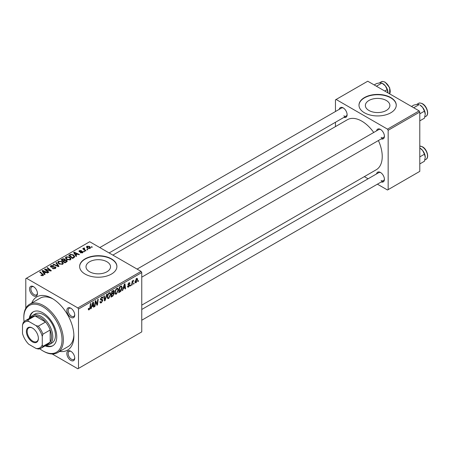 <?xml version="1.0" encoding="UTF-8"?>
<svg xmlns="http://www.w3.org/2000/svg" width="450" height="450" viewBox="0 0 450 450"><rect width="100%" height="100%" fill="white"/><g stroke="black" fill="none" stroke-linecap="round" stroke-linejoin="round"><path stroke-width="0.67" d="M386.297 100.474A12.263 7.082 0 0 0 372.932 98.944A12.263 7.082 0 0 0 365.361 105.48A12.263 7.082 0 0 0 368.955 110.486A12.263 7.082 0 0 0 382.314 112.022A12.263 7.082 0 0 0 389.886 105.48A12.263 7.082 0 0 0 386.297 100.474M390.803 97.571A18.636 10.761 0 0 0 370.491 95.237A18.636 10.761 0 0 0 358.988 105.176A18.636 10.761 0 0 0 364.449 112.787A18.636 10.761 0 0 0 384.756 115.116A18.636 10.761 0 0 0 396.259 105.176A18.636 10.761 0 0 0 390.803 97.571M396.259 105.328A18.636 10.761 0 0 0 390.803 97.875A18.636 10.761 0 0 0 370.614 95.513A18.636 10.761 0 0 0 358.993 105.328M89.601 271.772A12.263 7.082 180 0 1 86.006 266.766A12.263 7.082 180 0 1 93.578 260.224A12.263 7.082 180 0 1 106.937 261.759A12.263 7.082 180 0 1 110.531 266.766A12.263 7.082 180 0 1 102.96 273.308A12.263 7.082 180 0 1 89.601 271.772M111.448 258.857A18.636 10.761 0 0 0 91.136 256.523A18.636 10.761 0 0 0 79.633 266.462A18.636 10.761 0 0 0 85.089 274.067A18.636 10.761 0 0 0 105.401 276.401A18.636 10.761 0 0 0 116.904 266.462A18.636 10.761 0 0 0 111.448 258.857M116.904 266.614A18.636 10.761 0 0 0 111.448 259.161A18.636 10.761 0 0 0 91.26 256.798A18.636 10.761 0 0 0 79.633 266.614M70.796 360.382A5.591 3.229 60 0 1 66.842 353.531A5.591 3.229 60 0 1 70.796 351.253L70.796 351.253A5.591 3.229 60 0 1 74.745 358.099A5.591 3.229 60 0 1 70.796 360.382M71.139 351.467A4.657 2.689 -120 0 0 69.126 351.399A4.657 2.689 -120 0 0 68.411 355.134A4.657 2.689 -120 0 0 71.454 359.241A4.657 2.689 -120 0 0 73.783 359.471A4.657 2.689 -120 0 0 74.734 357.694M33.502 295.791A5.591 3.229 60 0 1 29.548 288.945A5.591 3.229 60 0 1 33.502 286.661L33.502 286.661A5.591 3.229 60 0 1 37.457 293.507A5.591 3.229 60 0 1 33.502 295.791M33.846 286.875A4.657 2.689 -120 0 0 31.832 286.808A4.657 2.689 -120 0 0 31.117 290.543A4.657 2.689 -120 0 0 34.161 294.649A4.657 2.689 -120 0 0 36.489 294.879A4.657 2.689 -120 0 0 37.44 293.102M70.796 317.317A5.591 3.229 60 0 1 66.842 310.472A5.591 3.229 60 0 1 70.796 308.188L70.796 308.188A5.591 3.229 60 0 1 74.745 315.039A5.591 3.229 60 0 1 70.796 317.317M71.139 308.407A4.657 2.689 -120 0 0 69.126 308.34A4.657 2.689 -120 0 0 68.411 312.075A4.657 2.689 -120 0 0 71.454 316.181A4.657 2.689 -120 0 0 73.783 316.412A4.657 2.689 -120 0 0 74.734 314.629M376.582 130.832A5.591 3.229 60 0 1 380.458 129.409L380.458 129.409A5.591 3.229 60 0 1 384.412 136.254A5.591 3.229 60 0 1 381.24 138.898M380.801 129.623A4.657 2.689 -120 0 0 378.787 129.555L137.093 269.1M339.294 109.299A5.591 3.229 60 0 1 343.164 107.876L343.164 107.876A5.591 3.229 60 0 1 347.119 114.728A5.591 3.229 60 0 1 343.952 117.371M343.513 108.096A4.657 2.689 -120 0 0 341.494 108.028L99.804 247.567M376.582 173.891A5.591 3.229 60 0 1 380.458 172.468L380.458 172.468A5.591 3.229 60 0 1 384.412 179.314A5.591 3.229 60 0 1 381.24 181.958M380.801 172.688A4.657 2.689 -120 0 0 378.787 172.62L141.756 309.471M31.77 303.013A30.746 17.752 60 0 1 52.149 298.412L52.149 298.412A30.746 17.752 60 0 1 52.149 298.418A30.746 17.752 60 0 1 73.89 336.071A30.746 17.752 60 0 1 59.721 351.428M53.162 299.025A27.951 16.138 -120 0 0 40.151 298.17L29.604 304.256A27.951 16.138 60 0 1 43.583 305.64A27.951 16.138 60 0 1 61.847 330.272A27.951 16.138 60 0 1 57.561 352.676A27.951 16.138 60 0 1 43.583 351.287L42.924 350.91A27.023 15.598 -120 0 0 62.032 339.879A27.023 15.598 -120 0 0 42.924 306.782A27.023 15.598 -120 0 0 23.816 317.812A27.023 15.598 -120 0 0 24.081 321.621M141.756 305.139L376.256 169.751A28.884 16.678 -120 0 0 378.394 140.541M373.736 132.474A28.884 16.678 -120 0 0 361.811 121.151A28.884 16.678 -120 0 0 347.372 119.722L112.871 255.111M141.092 271.406L141.756 272.548L78.502 309.066L77.844 307.924L141.092 271.406L89.702 241.734L25.796 278.634L25.796 308.244M78.502 309.066L78.502 368.409L77.844 368.786L52.2 353.981M118.451 289.822L116.443 294.075L115.453 294.193L114.862 292.686L115.492 289.969L116.859 288.371L117.894 288.27L118.451 289.822L117.928 289.519M123.311 288.591L122.743 290.368L122.226 290.672L124.369 284.108L124.954 283.77L125.584 288.731L125.1 289.007L124.948 287.646L123.311 288.591L122.968 288.394M89.207 309.803L88.521 309.909L88.307 308.661L88.791 308.312L89.241 309.161L89.871 307.794L90.422 303.705L90.911 303.424L90.337 307.659L89.207 309.803L88.267 309.257M88.391 308.599L89.241 309.161M99.945 301.826L101.407 302.136L102.341 300.707L102.218 300.313L100.969 300.127L100.423 299.272L101.717 297.118L102.668 296.972L103.061 297.883L102.583 298.333L102.347 297.652L101.7 297.748L100.907 298.963L101.081 299.334L102.499 299.514L102.819 300.375L101.374 302.777L100.328 302.963L99.945 301.798L100.423 301.455L100.648 302.271L99.945 301.866M100.491 298.727L101.081 299.334M107.134 294.058L105.114 300.549L104.507 300.898L103.798 295.982L104.282 295.701L104.889 299.919L106.616 294.356L107.134 294.058M110.784 294.249L108.776 298.502L107.786 298.62L107.196 297.113L107.826 294.396L109.192 292.798L110.228 292.697L110.784 294.249L110.261 293.946M138.51 280.507L138.398 281.334L137.919 281.61L138.021 280.789L138.51 280.507M141.756 272.548L141.756 331.892L78.502 368.409M113.625 290.396L114.261 291.234L113.625 292.905L114.199 293.647L112.871 296.066L111.026 297.135L111.808 291.358L113.968 290.447M113.288 292.708L113.934 292.961M91.744 306.816L91.181 308.593L90.658 308.897L92.801 302.332L93.386 301.995L94.016 306.956L93.538 307.232L93.381 305.871L91.744 306.816L91.401 306.619M95.473 302.867L94.978 306.399L94.494 306.681L95.282 300.898L95.788 300.606L97.11 304.363L97.751 299.475L98.235 299.194L97.459 304.971L96.953 305.263L95.619 301.517L95.473 302.867L95.051 302.619M128.644 287.032L127.8 287.173L127.496 286.312L127.974 285.964L128.666 286.537L129.296 285.581L128.154 285.109L127.918 284.541L128.925 282.859L129.741 282.729L130.016 283.404L129.532 283.753L128.903 283.359L128.396 284.181L129.532 284.692L129.774 285.261L128.644 287.032L127.496 286.374M127.581 286.251L128.666 286.537M129.195 285.3L127.929 284.732M129.532 283.753L128.537 283.151M127.957 284.186L128.841 284.586M121.213 285.998L122.226 287.522L120.797 291.364L118.693 292.708L119.475 286.931L121.736 286.059M137.621 279.456L136.125 282.713L135.354 282.803L134.983 281.829L136.502 278.483L137.244 278.404L137.621 279.456L137.042 279.124M134.078 283.067L133.965 283.888L133.487 284.169L133.588 283.348L134.078 283.067M132.362 283.269L132.12 284.957L131.636 285.238L132.199 281.036L132.688 280.755L132.564 281.627L133.667 280.26L132.362 283.269L131.934 283.022M130.843 284.934L130.731 285.756L130.252 286.037L130.354 285.216L130.843 284.934M84.611 251.522L84.133 251.797L83.576 251.359L84.066 251.078L84.611 251.522M87.846 249.654L87.367 249.93L86.811 249.497L87.3 249.21L87.846 249.654M65.396 258.024L66.071 256.832L69.716 257.102L71.061 258.806L70.386 259.808L66.808 259.571L65.379 257.822M76.624 256.134L76.106 256.433L73.637 252.534L74.222 252.197L79.464 254.498L78.981 254.773L77.569 254.138L75.932 255.083L76.624 256.134M66.752 261.832L64.907 262.901L61.076 259.785L62.972 258.784L64.648 259.02L65.138 260.032L66.645 260.241L67.275 261.118L66.752 261.832M65.233 259.734L65.138 260.398M58.995 266.31L58.382 266.664L53.066 264.409L53.55 264.133L58.106 266.062L55.884 262.783L56.402 262.485L58.995 266.31M42.643 275.732L42.401 274.337L39.69 272.132L40.179 271.851L43.577 274.961L43.149 275.529L40.809 275.22L42.868 274.899L42.868 275.664M48.859 272.166L48.375 272.447L44.55 269.325L45.056 269.032L50.288 270.534L47.019 267.902L47.503 267.621L51.334 270.737L50.833 271.024L45.596 269.539L48.859 272.166M77.844 307.924L26.454 278.252M45.056 274.359L44.539 274.657L42.069 270.759L42.654 270.422L47.897 272.717L47.419 272.998L46.007 272.363L44.364 273.308L45.056 274.359M55.316 268.509L52.324 268.431L54.804 268.178L54.968 267.193L50.856 267.03L50.316 266.327L50.923 265.579L53.606 265.573L53.274 265.939L51.446 265.899L51.306 266.738L55.406 266.889L55.974 267.66L55.316 268.509M55.271 268.532L54.968 267.193M51.036 267.126L51.036 266.383L51.306 267.221M57.729 262.451L58.404 261.259L62.049 261.529L63.399 263.233L62.719 264.234L59.141 263.998L57.712 262.249M80.302 252.771L80.657 252.422L82.187 252.512L82.299 251.848L79.335 251.73L78.93 251.184L79.386 250.599L81.495 250.554L79.785 250.852L79.746 251.409L81.894 251.336L83.126 252.096L82.581 252.765L80.302 252.771M82.187 252.945L82.299 251.848M79.785 250.852L79.746 251.888M73.941 257.687L72.574 258.474L68.743 255.358L70.538 254.391L73.384 254.863L74.79 256.629L73.941 257.687M90.067 248.445L87.587 248.333L86.434 246.949L86.968 246.223L89.488 246.386L90.568 247.703L90.067 248.445M84.24 248.417L84.904 249.806L86.001 250.723L85.511 251.004L82.727 248.737L83.211 248.456L83.784 248.929L83.807 248.046L84.257 247.928L84.589 248.338L84.066 248.715L84.066 249.829M83.604 248.394L83.807 249.615M92.278 247.095L91.8 247.371L91.243 246.938L91.733 246.651L92.278 247.095M57.561 352.676L68.102 346.59A27.951 16.138 -120 0 0 73.867 334.89M419.13 110.886L419.794 112.022L388.164 130.281L387.506 129.144L419.13 110.886L367.74 81.214L335.458 99.849L335.458 111.516M335.458 122.271L335.458 126.602M388.164 130.281L388.164 189.624L387.506 190.007L377.409 184.174M368.089 178.796L364.343 176.631M388.164 189.624L419.794 171.366L419.794 112.022M387.506 129.144L336.116 99.472M381.116 137.396A4.657 2.689 -120 0 0 383.445 137.627A4.657 2.689 -120 0 0 384.396 135.849M343.822 115.864A4.657 2.689 -120 0 0 346.157 116.094A4.657 2.689 -120 0 0 347.102 114.317M381.116 180.456A4.657 2.689 -120 0 0 383.445 180.686A4.657 2.689 -120 0 0 384.396 178.909M45.056 269.741L45.056 269.032M50.288 270.877L50.288 270.534M47.503 268.301L47.503 267.621M45.596 270.18L45.596 269.539M42.654 271.682L42.654 270.422M44.364 274.387L44.364 273.308M43.358 271.688L44.089 272.841L45.399 272.087L42.801 270.923L43.358 271.688L43.358 272.796M44.089 273.949L44.089 272.841M42.801 271.912L42.801 270.923M45.399 272.711L45.399 272.087M41.231 275.512L41.231 274.911M41.591 275.676L41.591 275.164M40.179 272.526L40.179 271.851M42.986 275.614L42.986 274.134M52.746 268.644L52.746 268.121M52.892 268.706L52.892 268.211M53.55 268.881L53.55 268.442M54.804 268.746L54.804 268.178M50.923 267.064L50.923 265.579M51.896 267.311L51.896 266.873M55.406 268.453L55.406 266.889M53.55 264.617L53.55 264.133M58.106 266.546L58.106 266.062M56.402 263.559L56.402 262.485M58.404 263.486L58.404 261.259M62.049 262.142L62.049 261.529M58.449 263.526L58.449 262.299L59.642 263.734L62.212 263.903L62.674 263.194L61.521 261.776L58.928 261.579L58.461 263.537M59.642 264.24L59.642 263.734M62.212 264.448L62.212 263.903M62.972 259.318L62.972 258.784M64.648 260.629L64.648 259.02M66.645 261.894L66.645 260.241M62.004 259.869L63.203 260.843L64.569 259.83L64.192 259.307L62.831 259.397L62.004 259.869L62.004 260.544M63.203 261.517L63.203 260.843M64.569 260.674L64.569 259.83L64.569 260.674M63.647 261.877L63.647 261.202L64.946 262.254L66.544 261.028L66.544 261.956M64.946 262.879L64.946 262.254M66.291 262.102L66.156 260.511L64.665 260.618L63.647 261.202M80.657 252.939L80.657 252.422M79.386 251.758L79.386 250.599M80.061 251.938L80.061 251.539M81.894 251.736L81.894 251.336M82.744 252.664L82.744 251.55M74.222 253.463L74.222 252.197M75.932 256.162L75.932 255.083M74.925 253.463L75.656 254.621L76.961 253.862L74.368 252.697L74.925 253.463L74.925 254.571M75.656 255.729L75.656 254.621M74.368 253.688L74.368 252.697M76.961 254.486L76.961 253.862M70.538 254.947L70.538 254.391M73.384 255.465L73.384 254.863M69.671 255.442L72.613 257.827L74.064 256.534L72.872 255.122L71.055 254.739L69.671 255.442L69.671 256.118M72.613 258.452L72.613 257.827M73.226 258.097L73.226 257.473M66.071 259.059L66.071 256.832M69.716 257.715L69.716 257.102M66.116 259.099L66.116 257.873L67.309 259.307L69.879 259.476L70.341 258.767L69.188 257.349L66.594 257.153L66.127 259.11M67.309 259.819L67.309 259.307M69.879 260.021L69.879 259.476M86.968 247.894L86.968 246.223M89.488 247.016L89.488 246.386M89.651 248.619L89.01 246.662L87.367 246.476L87.064 247.978M87.367 246.476L88.014 248.023L89.651 248.197L89.927 247.77L89.927 248.518M88.014 248.535L88.014 248.023M87.3 249.879L87.3 249.21M83.211 249.131L83.211 248.456M83.784 249.598L83.784 248.929M84.257 248.411L84.257 247.928M84.066 251.747L84.066 251.078M91.733 247.32L91.733 246.651M137.981 281.093L138.398 281.334M112.337 295.757L112.871 296.066M113.141 290.593L114.261 291.234M112.989 292.944L114.199 293.647M111.786 291.516L112.202 291.752L111.96 293.552L112.736 293.102L113.782 291.538L112.933 290.711M111.544 293.316L111.96 293.552M112.483 290.97L113.023 291.279L112.202 291.752M113.782 291.538L113.023 291.279M111.454 293.991L111.864 294.233L111.606 296.179L112.972 295.358L113.721 293.906L112.843 293.04M111.189 295.942L111.606 296.179M112.343 293.332L112.883 293.642L111.864 294.233M113.721 293.906L112.883 293.642M107.229 297.608L108.776 298.502M108.203 294.587L107.674 296.865L108.084 297.923L108.81 297.861L110.306 294.469L109.901 293.366L109.176 293.428L108.203 294.587L107.837 294.373M107.212 296.601L107.674 296.865M108.709 293.158L109.176 293.428M104.394 300.127L105.114 300.549M104.316 299.588L104.889 299.919M99.951 301.956L101.374 302.777M101.728 297.113L103.061 297.883M101.627 297.169L103.061 298.001M101.228 297.478L101.7 297.748M100.44 299.002L102.819 300.375M89.921 307.418L90.337 307.659M90.821 308.391L91.181 308.593M93.471 306.636L94.016 306.956M92.841 305.556L93.381 305.871M92.644 304.093L92.008 306.039L93.313 305.286L93.026 302.782L92.644 304.093L92.295 303.891M91.659 305.837L92.008 306.039M92.711 302.603L93.026 302.782M94.567 306.163L94.978 306.399M96.469 303.992L97.11 304.363M96.666 304.515L97.459 304.971M95.231 301.292L95.619 301.517M128.998 282.819L130.016 283.404M128.019 283.961L128.396 284.181M127.952 284.209L129.774 285.261M122.389 290.166L122.743 290.368M125.032 288.411L125.584 288.731M124.408 287.336L124.948 287.646M124.211 285.868L123.576 287.814L124.881 287.061L124.594 284.558L124.211 285.868L123.857 285.666M123.221 287.612L123.576 287.814M124.279 284.377L124.594 284.558M119.52 291.611L120.06 291.921M121.703 287.218L122.226 287.522M120.341 291.099L120.797 291.364M119.869 287.331L119.272 291.752L119.886 291.397L121.748 287.764L121.168 286.667L119.869 287.331L119.453 287.089M118.856 291.516L119.272 291.752M120.549 286.312L121.416 286.712L120.634 286.262M114.896 293.181L116.443 294.075M115.869 290.16L115.341 292.438L115.751 293.496L116.477 293.434L117.973 290.042L117.568 288.939L116.843 289.001L115.869 290.16L115.504 289.946M114.879 292.174L115.341 292.438M116.376 288.731L116.843 289.001M134.994 282.06L136.125 282.713M136.305 278.612L136.89 278.949L136.479 278.983L135.467 281.492L136.131 282.229L137.143 279.731L136.114 278.769M135.023 281.239L135.467 281.492M134.983 281.841L136.131 282.229M133.549 283.652L133.965 283.888M131.704 284.715L132.12 284.957M132.154 281.391L132.564 281.627M132.986 280.693L133.476 280.98M132.919 280.811L133.234 280.991M130.314 285.519L130.731 285.756M45.101 345.881A19.569 11.295 -120 0 0 52.706 345.791A19.569 11.295 -120 0 0 55.71 330.114A19.569 11.295 -120 0 0 42.924 312.868A19.569 11.295 -120 0 0 33.142 311.901A19.569 11.295 -120 0 0 29.261 318.442M33.474 311.721A19.569 11.295 -120 0 0 29.919 318.066M30.274 317.863A16.774 9.681 60 0 1 32.563 315.461L35.196 313.942A16.774 9.681 60 0 1 43.583 314.769A16.774 9.681 60 0 1 54.54 329.552A16.774 9.681 60 0 1 51.969 342.99L49.331 344.514A16.774 9.681 60 0 1 46.114 345.296M23.816 317.812L23.816 317.053A27.951 16.138 60 0 1 29.604 304.256M39.763 348.778A27.023 15.598 -120 0 0 42.924 350.91L43.583 351.287M45.759 345.499A19.569 11.295 -120 0 0 53.032 345.594M425.261 114.193A7.459 4.303 60 0 0 422.623 107.398A7.459 4.303 -120 0 0 419.991 105.064L422.623 107.398L424.446 111.15L425.261 114.193L424.446 118.181L419.794 120.864M419.794 113.839L424.446 111.15M413.702 107.747L419.175 104.591L417.353 104.355L413.899 105.064L411.474 106.464M425.261 157.252A7.459 4.303 60 0 0 422.623 150.458A7.459 4.303 -120 0 0 419.991 148.123L422.623 150.458L424.446 154.209L425.261 157.252L424.446 161.241L419.794 163.929M419.794 156.898L424.446 154.209M384.728 91.018L387.152 89.617L387.968 92.891M376.414 86.22L381.881 83.059L385.335 85.871L387.152 89.617M374.186 84.932L376.611 83.531L380.059 82.828L381.881 83.059M387.968 92.661A7.459 4.303 -120 0 0 385.335 85.871A7.459 4.303 -120 0 0 382.387 83.362M26.387 331.47A8.477 4.894 60 0 1 32.383 328.011A8.477 4.894 60 0 1 38.379 338.394A8.477 4.894 60 0 1 32.383 341.854A8.477 4.894 60 0 1 26.387 331.47M32.586 328.129A7.92 4.573 -120 0 0 28.817 327.848A7.92 4.573 -120 0 0 27.18 331.47A7.92 4.573 -120 0 0 30.634 339.441A7.92 4.573 -120 0 0 36.737 341.561A7.92 4.573 -120 0 0 38.374 338.158M32.563 315.461A16.774 9.681 60 0 1 45.484 319.956A16.774 9.681 60 0 1 52.807 336.836A16.774 9.681 60 0 1 49.331 344.514M42.266 344.874L42.924 346.343A15.84 9.146 60 0 1 40.961 348.272L48.212 344.087A15.84 9.146 -120 0 0 50.169 342.157A15.84 9.146 -120 0 0 51.491 336.836A15.84 9.146 -120 0 0 50.169 329.985A15.84 9.146 -120 0 0 45.562 321.998L35.016 315.911A15.84 9.146 -120 0 0 32.372 316.648L25.121 320.833A15.84 9.146 60 0 1 27.771 320.096L28.716 321.401A14.906 8.606 -120 0 0 22.5 324.99L22.5 333.461A14.906 8.606 -120 0 0 28.716 344.228L36.051 348.463A14.906 8.606 -120 0 0 42.266 344.874L42.266 336.403A14.906 8.606 -120 0 0 36.051 325.637L28.716 321.401M36.051 325.637L38.312 326.183L45.562 321.998A15.84 9.146 -120 0 0 35.016 315.911L27.771 320.096M42.924 346.343L50.169 342.157L50.169 329.985L42.924 334.17L42.266 336.403M22.5 324.99L23.158 322.757A15.84 9.146 60 0 1 25.121 320.833M40.961 348.272A15.84 9.146 60 0 1 38.312 349.009L36.051 348.463M38.312 326.183A15.84 9.146 60 0 1 42.924 334.17M47.424 270.107L47.424 269.674M49.14 270.568L49.14 270.152M46.541 270.945L46.541 270.253M53.207 267.182L53.207 266.67M56.739 265.967L56.739 265.461M62.252 259.729L62.252 259.104M63.984 261.011L63.984 260.392M65.841 262.361L65.841 261.737M80.758 251.882L80.758 251.482M69.891 255.319L69.891 254.7M84.904 250.504L84.904 249.806M104.13 298.271L104.726 298.62M100.446 299.543L101.543 300.178M95.709 301.843L96.418 302.254M96.092 303.019L96.862 303.463M120.026 286.616L120.566 286.926M418.5 103.399C419.085 102.758 420.424 102.87 422.511 103.742C427.027 106.11 429.519 114.615 425.959 116.314A7.453 4.303 -120 0 0 427.101 110.34A7.453 4.303 -120 0 0 422.229 103.77A7.453 4.303 -120 0 0 418.5 103.399L416.711 104.434M419.794 146.076L422.511 146.801C427.027 149.169 429.519 157.674 425.959 159.373A7.453 4.303 -120 0 0 427.101 153.399A7.453 4.303 -120 0 0 422.229 146.829A7.453 4.303 -120 0 0 419.794 146.115M389.61 93.842A7.453 4.303 -120 0 0 384.936 82.237A7.453 4.303 -120 0 0 381.212 81.872C381.797 81.231 383.13 81.343 385.217 82.215L389.694 87.784L389.644 93.859M62.674 263.194L62.674 264.257M82.502 252.124L82.502 252.81M79.56 251.151L79.56 251.837M74.064 256.534L74.064 257.608M70.341 258.767L70.341 259.83M109.901 293.366L109.058 292.882M108.084 297.923L107.207 297.411M102.347 297.652L101.571 297.208M88.897 309.206L88.284 308.852M129.352 283.292L128.773 282.954M117.568 288.939L116.724 288.456M115.751 293.496L114.874 292.989M425.959 116.314L424.828 116.961M141.756 277.166L383.445 137.627M383.445 180.686L141.756 320.226M425.959 159.373L424.828 160.026M346.157 116.094L109.119 252.945M381.212 81.872L379.418 82.907"/></g></svg>
